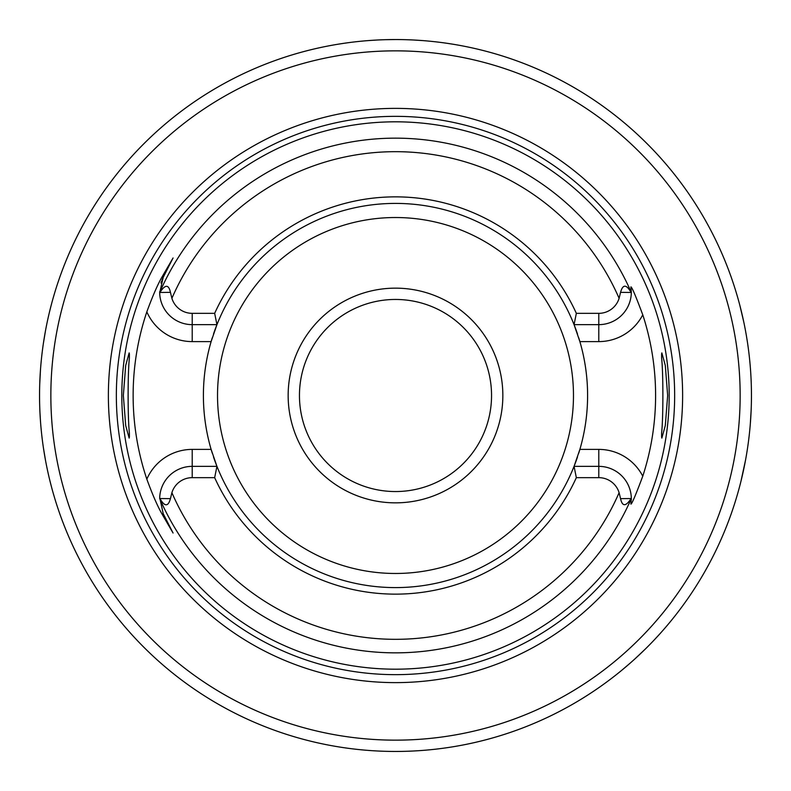 <?xml version="1.0" encoding="UTF-8"?>
<svg xmlns="http://www.w3.org/2000/svg" width="791" height="791" viewBox="0 0 791 791"><rect width="100%" height="100%" fill="white"/><g stroke="black" fill="none" stroke-linecap="round" stroke-linejoin="round"><path stroke-width="1.19" d="M395.5 299.453A96.047 96.047 0 0 1 491.547 395.5A96.047 96.047 0 0 1 395.5 491.547A96.047 96.047 0 0 1 299.453 395.5A96.047 96.047 0 0 1 395.5 299.453M395.5 288.151A107.349 107.349 0 0 0 288.151 395.5A107.349 107.349 0 0 0 395.5 502.849A107.349 107.349 0 0 0 502.849 395.5A107.349 107.349 0 0 0 395.5 288.151M214.658 313.345L216.942 324.646L192.213 324.646A32.54 32.54 0 0 1 159.683 292.888L159.911 292.472C165.181 284.305 168.691 284.266 170.441 292.354L171.894 298.316A21.248 21.248 0 0 0 192.213 313.345L214.658 313.345A198.62 198.62 0 0 1 576.342 313.345L598.787 313.345A21.248 21.248 0 0 0 619.106 298.316L620.559 292.354C622.824 284.117 626.334 284.157 631.089 292.472L631.317 292.888A32.54 32.54 0 0 1 598.787 324.646L574.058 324.646A192.104 192.104 0 0 0 213.471 334.118M212.275 337.787A192.104 192.104 0 0 0 212.275 453.213M213.471 456.882A192.104 192.104 0 0 0 216.942 466.354L214.658 477.655L192.213 477.655A21.248 21.248 0 0 0 171.894 492.684L170.441 498.646C168.176 506.883 164.666 506.843 159.911 498.528L163.203 513.646L173.061 533.025L163.203 513.646L162.115 514.199C157.597 506.339 152.505 494.662 146.829 479.158A262.365 262.365 0 0 1 146.829 311.842C152.534 296.279 157.627 284.602 162.115 276.801L173.061 257.975L163.203 277.354L159.683 292.888M578.725 337.787A192.104 192.104 0 0 1 579.882 341.603L574.058 324.646A192.104 192.104 0 0 1 577.529 334.118M598.787 313.345L598.787 341.603L579.882 341.603A192.104 192.104 0 0 1 578.725 453.213M577.529 456.882A192.104 192.104 0 0 1 574.058 466.354L579.882 449.397L598.787 449.397L598.787 466.354A32.54 32.54 0 0 1 631.317 498.112L631.089 498.528C625.819 506.695 622.309 506.734 620.559 498.646L619.106 492.684A21.248 21.248 0 0 0 598.787 477.655L598.787 466.354L574.058 466.354L576.342 477.655L598.787 477.655M661.612 437.285L661.612 432.895C663.303 418.38 663.303 372.64 661.612 358.105L661.84 352.895L665.31 365.472L667.653 395.5L665.31 425.528L661.84 438.105L661.612 432.895M129.388 437.285L129.388 432.895L129.16 438.105L125.69 425.528L123.347 395.5L125.69 365.472L129.16 352.895L129.388 358.105L129.388 353.715M129.388 358.105C127.697 372.64 127.697 418.38 129.388 432.895M395.5 121.814A273.686 273.686 0 0 0 121.814 395.5A273.686 273.686 0 0 0 395.5 669.186A273.686 273.686 0 0 0 669.186 395.5A273.686 273.686 0 0 0 395.5 121.814M173.061 533.025L162.115 514.199M216.942 324.646L211.118 341.603L192.213 341.603L192.213 313.345M162.837 278.106A32.54 32.54 0 0 0 162.501 278.837M162.204 279.52A32.54 32.54 0 0 0 161.947 280.152M161.493 281.369A32.54 32.54 0 0 0 161.305 281.922M161.137 282.446A32.54 32.54 0 0 0 160.969 283.01M159.673 291.711A32.54 32.54 0 0 0 159.673 292.472A257.352 257.352 0 0 1 631.327 292.472L630.911 286.896C631.801 286.767 635.746 296.061 642.767 314.808A260.101 260.101 0 0 1 642.767 476.192C635.746 494.939 631.791 504.233 630.911 504.104L631.317 498.112M576.342 477.655A198.62 198.62 0 0 1 214.658 477.655M574.058 324.646L576.342 313.345M661.612 358.105L661.612 353.715M631.327 498.528A32.54 32.54 0 0 1 631.317 499.912A32.54 32.54 0 0 0 631.327 498.528A257.352 257.352 0 0 1 159.673 498.528M146.829 479.158A49.497 49.497 0 0 1 192.213 449.397L211.118 449.397L216.942 466.354A192.104 192.104 0 0 0 574.058 466.354M159.683 498.112A32.54 32.54 0 0 1 192.213 466.354L216.942 466.354M395.5 108.377A287.123 287.123 0 0 1 682.623 395.5A287.123 287.123 0 0 1 395.5 682.623A287.123 287.123 0 0 1 108.377 395.5A287.123 287.123 0 0 1 395.5 108.377M389.281 39.599L395.5 39.55A355.95 355.95 0 0 0 39.55 395.5A355.95 355.95 0 0 0 395.5 751.45A355.95 355.95 0 0 0 751.45 395.5A355.95 355.95 0 0 0 395.5 39.55L385.988 39.679M621.499 670.501L630.921 662.482M634.718 659.081L645.229 649.144M653.514 640.71L659.892 633.818M664.658 628.42L667.93 624.583M668.533 623.872L669.75 622.418M669.858 622.27L670.501 621.499M739.783 485.901L740.06 484.824M740.119 484.616L740.89 481.551M740.91 481.492L745.557 459.976M746.625 453.915L747.366 449.278M748.632 440.201L749.008 437.126M750.313 423.897L751.153 410.084M751.45 395.994L751.45 394.165M751.242 383.467L751.193 381.895M747.485 342.523L746.388 335.671M743.856 322.382L739.783 305.099M413.94 40.025L422.246 40.559M452.976 44.217L447.419 43.357M422.196 40.549L413.891 40.025M377.06 40.025L368.744 40.559M348.208 42.704L345.153 43.129M343.561 43.357L338.588 44.128L343.581 43.357M345.38 43.1L348.238 42.704M54.391 293.797L53.126 298.138M51.633 303.536L49.754 310.883M48.656 315.5L47.608 320.167M45.433 331.073L43.416 343.175M41.893 354.754L41.705 356.345M40.45 370.218L39.728 384.199M39.975 412.833L40.45 420.782M41.705 434.655L41.893 436.246M43.416 447.825L45.433 459.927M47.608 470.833L48.656 475.5M49.754 480.117L51.633 487.464M53.126 492.862L54.391 497.203M395.5 217.525A177.975 177.975 0 0 1 573.475 395.5A177.975 177.975 0 0 1 395.5 573.475A177.975 177.975 0 0 1 217.525 395.5A177.975 177.975 0 0 1 395.5 217.525M146.829 311.842A49.497 49.497 0 0 0 192.213 341.603M162.115 276.801L163.203 277.354M619.106 298.316A243.806 243.806 0 0 0 171.894 298.316M171.894 492.684A243.806 243.806 0 0 0 619.106 492.684M620.559 292.354L631.089 292.472M598.787 341.603A49.497 49.497 0 0 0 642.767 314.808M642.767 476.192A49.497 49.497 0 0 0 598.787 449.397M620.559 498.646L631.089 498.528M192.213 449.397L192.213 477.655M170.441 498.646L159.911 498.528M170.441 292.354L159.911 292.472M395.5 116.346A279.154 279.154 0 0 0 116.346 395.5A279.154 279.154 0 0 0 395.5 674.654A279.154 279.154 0 0 0 674.654 395.5A279.154 279.154 0 0 0 395.5 116.346M395.5 50.851A344.649 344.649 0 0 0 50.851 395.5A344.649 344.649 0 0 0 395.5 740.149A344.649 344.649 0 0 0 740.149 395.5A344.649 344.649 0 0 0 395.5 50.851"/></g></svg>
